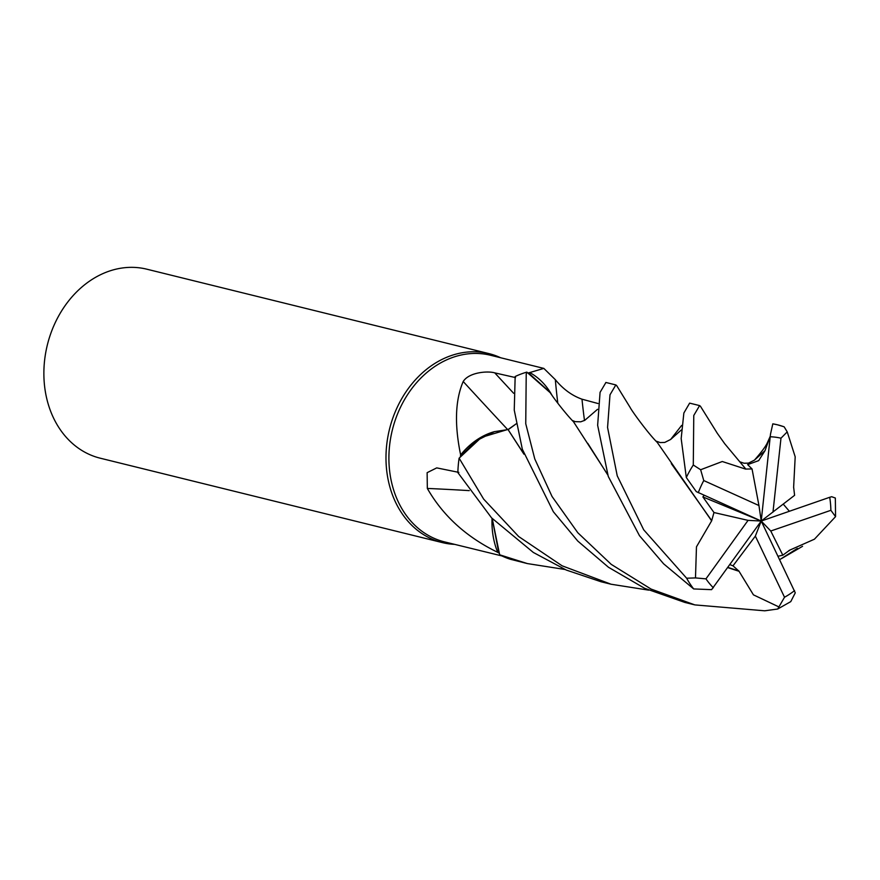 <?xml version="1.0" encoding="UTF-8"?>
<svg xmlns="http://www.w3.org/2000/svg" width="880" height="880" viewBox="0 0 880 880"><rect width="100%" height="100%" fill="white"/><g stroke="black" fill="none" stroke-linecap="round" stroke-linejoin="round"><path stroke-width="1.32" d="M508.563 429.407L516.142 423.885M523.93 454.179L507.947 429.429L481.437 437.393L460.383 456.445A96.107 77.451 103.9 0 1 460.647 454.905C454.366 424.589 455.213 400.125 463.199 381.513C469.062 372.13 488.037 370.799 494.769 372.878L515.548 377.586M564.971 569.481L527.307 563.563L499.664 554.796L492.239 518.562L498.817 552.97A96.107 77.451 103.9 0 1 497.706 552.332C466.477 537.152 443.014 515.856 427.328 488.433L427.13 472.67L436.733 467.885L458.854 472.384M551.991 395.296A74.393 59.961 103.9 0 0 529.749 372.57L543.829 368.401L490.567 355.267A96.107 77.451 103.9 0 0 453.233 357.236A96.107 77.451 103.9 0 0 389.026 452.727A96.107 77.451 103.9 0 0 444.521 541.882L501.985 555.951M500.643 357.753A97.328 78.441 103.9 0 0 488.928 353.606A97.328 78.441 103.9 0 0 451.132 355.608A97.328 78.441 103.9 0 0 386.111 452.309A97.328 78.441 103.9 0 0 442.299 542.586A97.328 78.441 103.9 0 0 454.597 544.368M488.928 353.606L146.828 269.192A97.328 78.441 103.9 0 0 109.032 271.194A97.328 78.441 103.9 0 0 44 367.895A97.328 78.441 103.9 0 0 100.199 458.183L442.299 542.586M469.249 490.622A1647.03 913.847 -8.9 0 0 427.328 488.433M492.041 518.364A74.393 59.961 103.9 0 0 497.706 552.332M492.206 518.54L498.817 552.97M557.821 403.249A1647.03 563.013 120.9 0 1 555.324 379.665C563.057 389.092 571.945 395.604 581.988 399.19L597.982 403.513M543.829 368.401L555.324 379.665M529.749 372.57A96.107 77.451 103.9 0 0 528.462 372.889L549.901 392.194L528.462 372.889M507.507 429.418A1647.03 193.688 50.6 0 1 463.199 381.513M516.131 423.852L508.057 429.561L494.428 431.651A74.393 59.961 103.9 0 0 460.647 454.905M494.428 431.651L476.025 440.924L460.383 456.445M508.057 429.561L523.82 453.849M648.747 590.15L611.083 584.232L562.089 565.796L518.683 536.536L483.637 499.081L459.118 458.172L481.415 437.404L507.936 429.407M499.664 554.796A97.328 78.43 103.9 0 0 510.565 559.317L527.307 563.563M459.118 458.172A97.328 78.43 103.9 0 0 457.864 472.604L491.557 517.858L533.346 552.464L566.247 570.042L601.062 581.757L611.083 584.232M745.701 469.117L722.271 461.516L700.645 469.744L693.286 465.014L693.77 415.47L699.611 405.592L689.634 403.128L683.859 413.028L681.175 438.559L686.312 477.51L696.278 491.612L761.222 521.037L755.359 536.107L784.52 597.245L777.7 609.015L764.687 610.808L694.859 604.901L651.046 589.061L611.215 564.355L577.797 532.73L552.046 496.496L534.776 458.942L525.745 423.72L526.218 374.132L526.834 372.119L550.242 392.733M526.834 372.119A97.328 78.43 103.9 0 0 522.984 373.34A97.328 78.43 103.9 0 0 515.163 376.519L514.25 410.124L522.335 449.24L553.333 511.72L577.775 541.057L608.498 567.281L644.578 588.28L684.838 602.426L694.859 604.901M605.924 382.47L600.072 392.359L597.641 425.282L608.267 476.443L639.474 535.689L663.63 563.827L693.682 588.94L711.59 589.655L761.222 521.037L758.945 505.538L703.769 480.557L700.645 469.744M711.755 520.641L696.465 546.832L695.486 577.918L686.631 578.215L643.709 529.815L617.232 475.816L607.563 427.471L609.994 394.801L615.835 384.923L616.693 385.627M793.617 487.509L795.19 456.808L787.237 431.915L784.245 426.965M789.294 550.33L814.429 539.198L835.56 516.648L835.34 498.036L831.677 496.716L829.719 497.288L761.222 521.037L770.759 531.014L782.815 555.192L789.349 550.418M795.267 592.812L761.222 521.037L794.596 495.319L793.672 487.465M789.382 511.269L783.255 504.13M711.458 520.597L657.25 442.398C649.253 434.808 631.983 411.29 630.234 407.616L616.649 385.561M704.011 495.286L702.9 496.936L713.977 512.534L711.7 520.641L671.308 463.606M777.7 609.015L790.768 601.623L795.278 592.812M778.085 556.237L782.815 555.192M789.437 550.572L788.612 550.803M797.357 548.427L779.713 559.636M729.938 564.63L732.996 565.829L738.683 570.911L727.936 567.424M607.607 474.529L573.485 421.729C567.754 416.064 555.071 400.312 549.901 392.216M738.749 570.812L753.434 594.847L778.866 606.903M738.54 571.131L727.793 567.622M607.717 474.859L587.774 443.333M770.297 436.029L765.006 450.681L758.67 460.636L747.648 464.607L752.048 468.952L745.69 469.062M784.146 426.833A97.328 78.441 103.9 0 0 777.546 424.82L772.805 423.841L770.495 434.17L761.222 521.037L748.066 520.366L705.958 578.853L695.486 577.918M699.611 405.592L700.469 406.296M745.624 468.809L724.757 443.773L717.365 433.4L700.425 406.23M772.981 512.127L780.978 438.196L787.215 431.882M713.977 512.534L748.066 520.366M732.996 565.829L755.359 536.107M752.048 468.952L758.945 505.538M770.759 531.014L830.885 510.312L835.56 516.648M761.222 521.037L702.9 496.936M584.496 420.486A1642.542 561.473 120.9 0 1 581.988 399.19M513.623 393.272A1642.542 193.16 50.6 0 1 494.769 372.878M693.286 465.014A97.328 78.441 103.9 0 0 686.312 477.51M686.631 578.215A97.328 78.441 103.9 0 0 693.682 588.94M681.307 429.979L670.648 439.461L681.626 425.436M597.531 409.31L584.782 420.321L580.712 421.817L575.267 421.652L572.286 420.475M765.006 450.681L754.446 460.13C761.673 451.88 766.029 445.995 767.492 442.453L769.714 437.492M705.958 578.853A85.162 68.629 103.9 0 0 713.328 587.785M784.52 597.245A85.162 68.629 103.9 0 0 794.563 590.623M784.135 426.811L777.546 424.82A97.328 78.441 103.9 0 0 772.805 423.841M780.978 438.196A85.162 68.629 103.9 0 0 770.22 436.766M830.885 510.312A85.162 68.629 103.9 0 0 829.719 497.288M703.769 480.557A85.162 68.629 103.9 0 0 698.28 492.701M786.621 430.892L784.201 426.899M670.648 439.461L664.752 442.431L660.275 442.574L656.062 441.144M781.638 558.514L802.56 546.304M754.446 460.13L748.528 463.111L744.051 463.243L739.838 461.813M605.847 382.459L615.835 384.923"/></g></svg>
